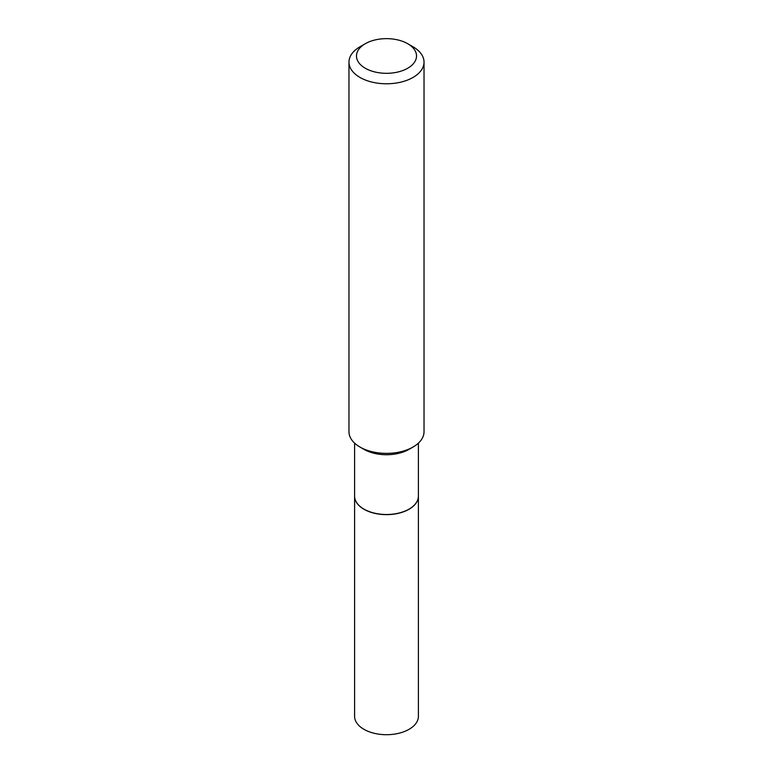 <?xml version="1.0" encoding="UTF-8"?>
<svg xmlns="http://www.w3.org/2000/svg" width="773" height="773" viewBox="0 0 773 773"><rect width="100%" height="100%" fill="white"/><g stroke="black" fill="none" stroke-linecap="round" stroke-linejoin="round"><path stroke-width="1.16" d="M354.594 496.15A31.906 18.417 0 0 0 354.594 496.218L354.594 716.281A31.906 18.417 0 0 0 374.287 733.306A31.906 18.417 0 0 0 409.062 729.306A31.906 18.417 0 0 0 418.406 716.281L418.406 496.218A31.906 18.417 0 0 0 418.406 496.15M354.594 496.218A31.906 18.417 0 0 0 374.287 513.233A31.906 18.417 0 0 0 409.062 509.243A31.906 18.417 0 0 0 418.406 496.218M354.594 443.122L354.594 496.082A31.906 18.417 0 0 0 363.938 509.107L364.054 509.175A31.741 18.33 0 0 0 408.946 509.175A31.741 18.33 0 0 0 409.004 509.146M364.054 509.175L363.938 509.107A31.906 18.417 0 0 0 409.062 509.107A31.906 18.417 0 0 0 418.406 496.082L418.406 443.122M365.271 68.237A30.021 17.335 0 0 0 407.729 68.237A30.021 17.335 0 0 0 407.729 43.723L413.033 46.795A37.529 21.663 0 0 1 424.029 62.111A37.529 21.663 0 0 1 400.858 82.131A37.529 21.663 0 0 1 359.967 77.435A37.529 21.663 0 0 1 348.971 62.111A37.529 21.663 0 0 1 359.967 46.795L365.271 43.723A30.021 17.335 0 0 0 365.271 68.237M413.033 447.036L409.062 449.335A31.906 18.417 0 0 1 363.938 449.335L359.967 447.036A37.529 21.663 0 0 0 413.033 447.036A37.529 21.663 0 0 0 424.029 431.721L424.029 62.111M348.971 62.111L348.971 431.721A37.529 21.663 0 0 0 359.967 447.036L363.938 449.335M413.033 46.795L407.729 43.723A30.021 17.335 0 0 0 365.271 43.723"/></g></svg>
